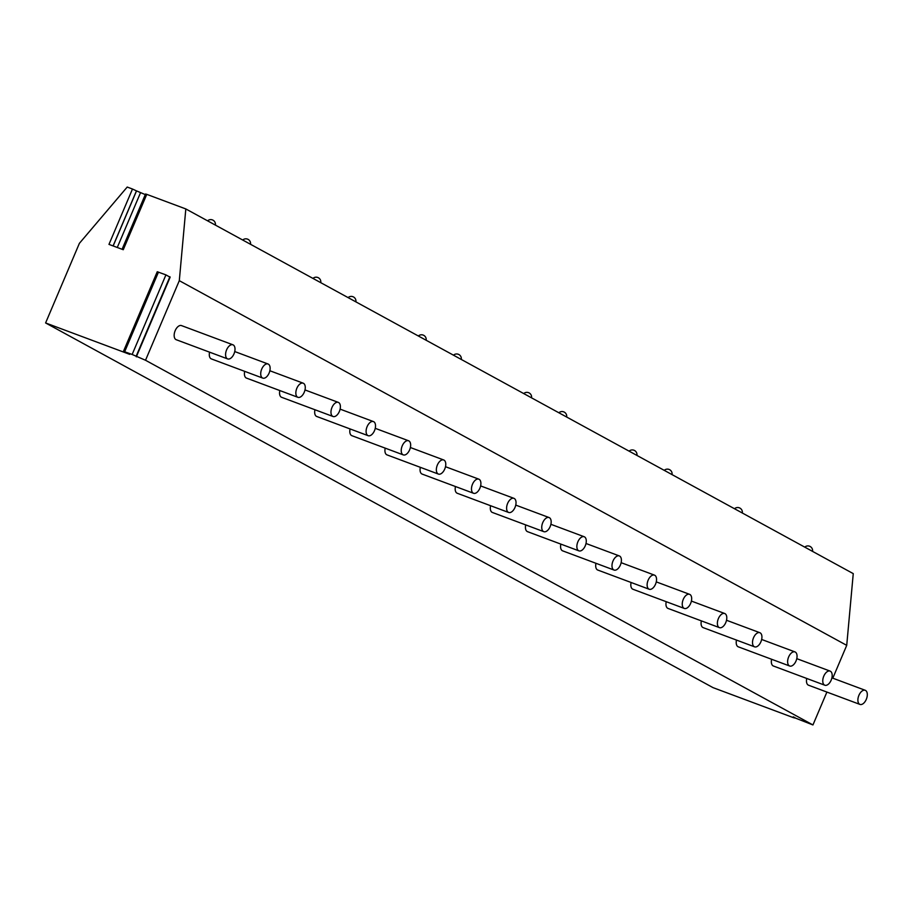 <?xml version="1.0" encoding="UTF-8"?>
<svg xmlns="http://www.w3.org/2000/svg" width="912" height="912" viewBox="0 0 912 912"><rect width="100%" height="100%" fill="white"/><g stroke="black" fill="none" stroke-linecap="round" stroke-linejoin="round"><path stroke-width="1.37" d="M185.82 208.939L179.299 280.668L145.521 360.263L132.149 354.472L123.473 351.337L129.721 354.358L45.6 322.951L79.378 243.356L127.213 187.051L132.479 189.023L108.973 244.393L123.257 249.717L146.764 194.359L185.82 208.939L853.256 573.625L846.724 645.354L832.793 678.186M136.333 356.831L170.122 277.237L165.927 274.877L157.252 271.742L123.473 351.337M132.479 189.023L136.458 190.87L113.088 245.921M145.282 194.598L136.458 190.87M122.083 249.284L145.544 194.005L146.764 194.359M45.6 322.951L713.024 687.637L793.315 717.619L794.534 717.961L793.315 716.821M793.144 717.197L812.945 724.949L826.899 692.071M145.521 360.263L812.945 724.949M179.299 280.668L846.724 645.354M806.732 678.46A7.535 4.172 110.5 0 0 808.237 685.072A7.535 4.172 110.5 0 0 808.534 685.208A7.535 4.172 110.5 0 0 808.853 685.3M771.609 659.262A7.535 4.172 110.5 0 0 773.102 665.874A7.535 4.172 110.5 0 0 773.41 666.011A7.535 4.172 110.5 0 0 773.729 666.102M736.486 640.076A7.535 4.172 110.5 0 0 737.979 646.688A7.535 4.172 110.5 0 0 738.275 646.825A7.535 4.172 110.5 0 0 738.595 646.916M701.351 620.878A7.535 4.172 110.5 0 0 702.844 627.49A7.535 4.172 110.5 0 0 703.152 627.627A7.535 4.172 110.5 0 0 703.471 627.718M666.227 601.681A7.535 4.172 110.5 0 0 667.721 608.293A7.535 4.172 110.5 0 0 668.029 608.429A7.535 4.172 110.5 0 0 668.336 608.521M631.093 582.494A7.535 4.172 110.5 0 0 632.597 589.095A7.535 4.172 110.5 0 0 632.894 589.243A7.535 4.172 110.5 0 0 633.213 589.334M595.969 563.297A7.535 4.172 110.5 0 0 597.463 569.909A7.535 4.172 110.5 0 0 597.77 570.046A7.535 4.172 110.5 0 0 598.09 570.137M560.846 544.099A7.535 4.172 110.5 0 0 562.339 550.711A7.535 4.172 110.5 0 0 562.636 550.848A7.535 4.172 110.5 0 0 562.955 550.939M525.711 524.913A7.535 4.172 110.5 0 0 527.216 531.514A7.535 4.172 110.5 0 0 527.512 531.662A7.535 4.172 110.5 0 0 527.831 531.753M490.588 505.715A7.535 4.172 110.5 0 0 492.081 512.327A7.535 4.172 110.5 0 0 492.389 512.464A7.535 4.172 110.5 0 0 492.708 512.555M455.453 486.518A7.535 4.172 110.5 0 0 456.958 493.13A7.535 4.172 110.5 0 0 457.254 493.267A7.535 4.172 110.5 0 0 457.573 493.358M420.329 467.332A7.535 4.172 110.5 0 0 421.823 473.932A7.535 4.172 110.5 0 0 422.131 474.08A7.535 4.172 110.5 0 0 422.45 474.172M385.206 448.134A7.535 4.172 110.5 0 0 386.699 454.746A7.535 4.172 110.5 0 0 386.996 454.883A7.535 4.172 110.5 0 0 387.315 454.974M350.071 428.936A7.535 4.172 110.5 0 0 351.576 435.548A7.535 4.172 110.5 0 0 351.872 435.685A7.535 4.172 110.5 0 0 352.192 435.776M314.948 409.75A7.535 4.172 110.5 0 0 316.441 416.351A7.535 4.172 110.5 0 0 316.749 416.488A7.535 4.172 110.5 0 0 317.068 416.59M279.824 390.553A7.535 4.172 110.5 0 0 281.318 397.165A7.535 4.172 110.5 0 0 281.614 397.301A7.535 4.172 110.5 0 0 281.933 397.393M244.69 371.355A7.535 4.172 110.5 0 0 246.183 377.967A7.535 4.172 110.5 0 0 246.491 378.104A7.535 4.172 110.5 0 0 246.81 378.195M209.566 352.157A7.535 4.172 110.5 0 0 211.06 358.769A7.535 4.172 110.5 0 0 211.367 358.906A7.535 4.172 110.5 0 0 211.675 359.009M181.807 325.732A7.535 4.172 110.5 0 0 181.511 325.595A7.535 4.172 110.5 0 0 175.07 330.919A7.535 4.172 110.5 0 0 175.936 339.583A7.535 4.172 110.5 0 0 176.233 339.72A7.535 4.172 110.5 0 0 176.552 339.811M865.534 690.43A7.535 4.172 110.5 0 0 865.237 690.293A7.535 4.172 110.5 0 0 858.796 695.617A7.535 4.172 110.5 0 0 859.663 704.269A7.535 4.172 -69.5 0 0 859.959 704.417A7.535 4.172 -69.5 0 0 866.4 699.094A7.535 4.172 -69.5 0 0 865.534 690.43M830.41 671.243A7.535 4.172 110.5 0 0 830.102 671.095A7.535 4.172 110.5 0 0 823.673 676.419A7.535 4.172 110.5 0 0 824.528 685.083A7.535 4.172 -69.5 0 0 824.836 685.22A7.535 4.172 -69.5 0 0 831.277 679.896A7.535 4.172 -69.5 0 0 830.41 671.243M795.275 652.046A7.535 4.172 110.5 0 0 794.979 651.909A7.535 4.172 110.5 0 0 788.538 657.221A7.535 4.172 110.5 0 0 789.404 665.885A7.535 4.172 -69.5 0 0 789.712 666.022A7.535 4.172 -69.5 0 0 796.142 660.71A7.535 4.172 -69.5 0 0 795.275 652.046M760.152 632.848A7.535 4.172 110.5 0 0 759.856 632.711A7.535 4.172 110.5 0 0 753.415 638.035A7.535 4.172 110.5 0 0 754.281 646.688A7.535 4.172 -69.5 0 0 754.577 646.836A7.535 4.172 -69.5 0 0 761.018 641.512A7.535 4.172 -69.5 0 0 760.152 632.848M725.029 613.662A7.535 4.172 110.5 0 0 724.721 613.514A7.535 4.172 110.5 0 0 718.291 618.838A7.535 4.172 110.5 0 0 719.146 627.502A7.535 4.172 -69.5 0 0 719.454 627.638A7.535 4.172 -69.5 0 0 725.884 622.315A7.535 4.172 -69.5 0 0 725.029 613.662M689.894 594.464A7.535 4.172 110.5 0 0 689.597 594.328A7.535 4.172 110.5 0 0 683.156 599.64A7.535 4.172 110.5 0 0 684.023 608.304A7.535 4.172 -69.5 0 0 684.319 608.441A7.535 4.172 -69.5 0 0 690.76 603.128A7.535 4.172 -69.5 0 0 689.894 594.464M654.77 575.267A7.535 4.172 110.5 0 0 654.463 575.13A7.535 4.172 110.5 0 0 648.033 580.454A7.535 4.172 110.5 0 0 648.899 589.106A7.535 4.172 -69.5 0 0 649.196 589.243A7.535 4.172 -69.5 0 0 655.637 583.931A7.535 4.172 -69.5 0 0 654.77 575.267M619.647 556.081A7.535 4.172 110.5 0 0 619.339 555.932A7.535 4.172 110.5 0 0 612.898 561.256A7.535 4.172 110.5 0 0 613.765 569.92A7.535 4.172 -69.5 0 0 614.072 570.057A7.535 4.172 -69.5 0 0 620.502 564.733A7.535 4.172 -69.5 0 0 619.647 556.081M584.512 536.883A7.535 4.172 110.5 0 0 584.216 536.746A7.535 4.172 110.5 0 0 577.775 542.059A7.535 4.172 110.5 0 0 578.641 550.723A7.535 4.172 -69.5 0 0 578.938 550.859A7.535 4.172 -69.5 0 0 585.379 545.536A7.535 4.172 -69.5 0 0 584.512 536.883M549.389 517.685A7.535 4.172 110.5 0 0 549.081 517.549A7.535 4.172 110.5 0 0 542.651 522.872A7.535 4.172 110.5 0 0 543.506 531.525A7.535 4.172 -69.5 0 0 543.814 531.662A7.535 4.172 -69.5 0 0 550.255 526.349A7.535 4.172 -69.5 0 0 549.389 517.685M514.254 498.488A7.535 4.172 110.5 0 0 513.958 498.351A7.535 4.172 110.5 0 0 507.517 503.675A7.535 4.172 110.5 0 0 508.383 512.339A7.535 4.172 -69.5 0 0 508.679 512.476A7.535 4.172 -69.5 0 0 515.12 507.152A7.535 4.172 -69.5 0 0 514.254 498.488M479.131 479.302A7.535 4.172 110.5 0 0 478.834 479.165A7.535 4.172 110.5 0 0 472.393 484.477A7.535 4.172 110.5 0 0 473.26 493.141A7.535 4.172 -69.5 0 0 473.556 493.278A7.535 4.172 -69.5 0 0 479.997 487.954A7.535 4.172 -69.5 0 0 479.131 479.302M444.007 460.104A7.535 4.172 110.5 0 0 443.699 459.967A7.535 4.172 110.5 0 0 437.258 465.291A7.535 4.172 110.5 0 0 438.125 473.944A7.535 4.172 -69.5 0 0 438.433 474.08A7.535 4.172 -69.5 0 0 444.862 468.768A7.535 4.172 -69.5 0 0 444.007 460.104M408.872 440.906A7.535 4.172 110.5 0 0 408.576 440.77A7.535 4.172 110.5 0 0 402.135 446.093A7.535 4.172 110.5 0 0 403.001 454.757A7.535 4.172 -69.5 0 0 403.298 454.894A7.535 4.172 -69.5 0 0 409.739 449.57A7.535 4.172 -69.5 0 0 408.872 440.906M373.749 421.72A7.535 4.172 110.5 0 0 373.441 421.583A7.535 4.172 110.5 0 0 367.012 426.896A7.535 4.172 110.5 0 0 367.867 435.56A7.535 4.172 -69.5 0 0 368.174 435.697A7.535 4.172 -69.5 0 0 374.615 430.373A7.535 4.172 -69.5 0 0 373.749 421.72M338.614 402.523A7.535 4.172 110.5 0 0 338.318 402.386A7.535 4.172 110.5 0 0 331.877 407.71A7.535 4.172 110.5 0 0 332.743 416.362A7.535 4.172 -69.5 0 0 333.051 416.499A7.535 4.172 -69.5 0 0 339.481 411.187A7.535 4.172 -69.5 0 0 338.614 402.523M303.491 383.325A7.535 4.172 110.5 0 0 303.194 383.188A7.535 4.172 110.5 0 0 296.753 388.512A7.535 4.172 110.5 0 0 297.62 397.176A7.535 4.172 -69.5 0 0 297.916 397.313A7.535 4.172 -69.5 0 0 304.357 391.989A7.535 4.172 -69.5 0 0 303.491 383.325M268.367 364.139A7.535 4.172 110.5 0 0 268.06 364.002A7.535 4.172 110.5 0 0 261.63 369.314A7.535 4.172 110.5 0 0 262.485 377.978A7.535 4.172 -69.5 0 0 262.793 378.115A7.535 4.172 -69.5 0 0 269.222 372.791A7.535 4.172 -69.5 0 0 268.367 364.139M233.233 344.941A7.535 4.172 110.5 0 0 232.936 344.804A7.535 4.172 110.5 0 0 226.495 350.128A7.535 4.172 110.5 0 0 227.362 358.781A7.535 4.172 -69.5 0 0 227.658 358.918A7.535 4.172 -69.5 0 0 234.099 353.605A7.535 4.172 -69.5 0 0 233.233 344.941M140.482 192.808L117.272 247.483M136.504 190.961L113.156 245.955M136.127 356.318L169.917 276.724M132.149 354.472L165.927 274.877M124.682 351.69L158.471 272.095M794.785 717.368L794.534 717.961M831.904 677.844L865.237 690.293M808.534 685.208L859.959 704.417M796.78 658.658L830.102 671.095M773.41 666.011L824.836 685.22M761.645 639.46L794.979 651.909M738.275 646.825L789.712 666.022M726.522 620.263L759.856 632.711M703.152 627.627L754.577 646.836M691.399 601.076L724.721 613.514M668.029 608.429L719.454 627.638M656.264 581.879L689.597 594.328M632.894 589.243L684.319 608.441M621.14 562.681L654.463 575.13M597.77 570.046L649.196 589.243M586.017 543.495L619.339 555.932M562.636 550.848L614.072 570.057M550.882 524.297L584.216 536.746M527.512 531.662L578.938 550.859M515.759 505.1L549.081 517.549M492.389 512.464L543.814 531.662M480.624 485.914L513.958 498.351M457.254 493.267L508.679 512.476M445.501 466.716L478.834 479.165M422.131 474.08L473.556 493.278M410.377 447.518L443.699 459.967M386.996 454.883L438.433 474.08M375.242 428.332L408.576 440.77M351.872 435.685L403.298 454.894M340.119 409.135L373.441 421.583M316.749 416.488L368.174 435.697M304.984 389.937L338.318 402.386M281.614 397.301L333.051 416.499M269.861 370.751L303.194 383.188M246.491 378.104L297.916 397.313M234.737 351.553L268.06 364.002M211.367 358.906L262.793 378.115M181.511 325.595L232.936 344.804M176.233 339.72L227.658 358.918M812.558 551.395A4.708 4.708 0 0 0 804.76 547.132M742.311 513.011A4.708 4.708 0 0 0 734.502 508.748M672.053 474.616A4.708 4.708 0 0 0 664.244 470.353M636.929 455.43A4.708 4.708 0 0 0 629.12 451.155M566.671 417.035A4.708 4.708 0 0 0 558.862 412.771M531.536 397.849A4.708 4.708 0 0 0 523.739 393.574M461.29 359.453A4.708 4.708 0 0 0 453.481 355.19M426.155 340.267A4.708 4.708 0 0 0 418.357 335.992M355.897 301.872A4.708 4.708 0 0 0 348.099 297.608M320.773 282.686A4.708 4.708 0 0 0 312.964 278.411M250.515 244.291A4.708 4.708 0 0 0 242.717 240.027M215.392 225.093A4.708 4.708 0 0 0 207.583 220.829"/></g></svg>
